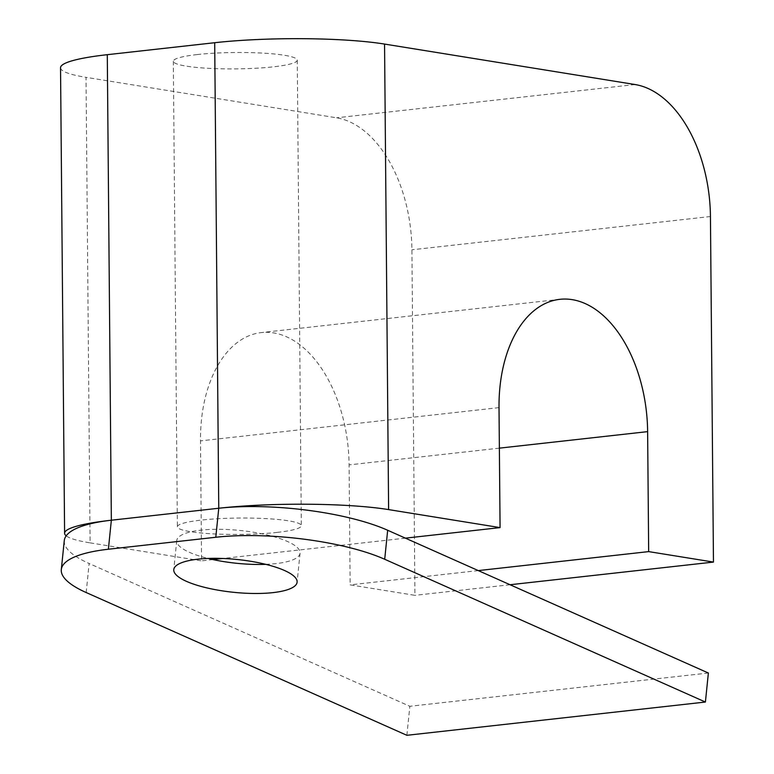 <?xml version="1.0" encoding="UTF-8"?>
<svg xmlns="http://www.w3.org/2000/svg" width="774" height="774" viewBox="0 0 774 774"><rect width="100%" height="100%" fill="white"/><g stroke="black" fill="none" stroke-linecap="round" stroke-linejoin="round"><path stroke-width="0.58" stroke-dasharray="3.87 2.9" d="M277.392 532.377A61.978 8.195 -0.5 0 1 212.153 533.828A61.978 8.195 -0.5 0 1 177.381 526.775A61.978 8.195 -0.5 0 1 201.308 520.089A61.978 8.195 -0.5 0 1 266.556 518.638A61.978 8.195 -0.5 0 1 301.328 525.691A61.978 8.195 -0.5 0 1 277.392 532.377M197.254 54.557A61.978 8.195 179.5 0 0 173.318 61.243A61.978 8.195 179.5 0 0 208.09 68.296A61.978 8.195 179.5 0 0 273.328 66.845A61.978 8.195 179.5 0 0 297.264 60.159A61.978 8.195 179.5 0 0 262.492 53.096A61.978 8.195 179.5 0 0 197.254 54.557M265.763 564.343A61.978 16.506 -174.2 0 0 275.96 563.607A61.978 16.506 -174.2 0 0 300.06 553.187A61.978 16.506 -174.2 0 0 266.43 534.776A61.978 16.506 -174.2 0 0 200.853 530.161A61.978 16.506 -174.2 0 0 176.753 540.581A61.978 16.506 -174.2 0 0 208.08 558.441M64.281 540.552A121.054 32.227 -174.2 0 0 89.145 563.511L86.175 592.536M406.872 735.3L409.843 706.285L89.145 563.511M708.374 673.022L409.843 706.285M60.536 67.735A121.054 16.012 179.5 0 0 86.03 77.332L90.094 542.864A121.054 16.012 -0.5 0 1 66.177 535.821M213.024 559.583L201.54 560.869L200.495 440.88A121.054 73.54 -96.4 0 1 261.389 332.578A121.054 73.54 -96.4 0 1 349.093 464.884L350.138 584.873L414.932 595.332L411.913 249.789A121.054 73.54 83.6 0 0 336.564 117.803L86.03 77.332M405.412 538.153L222.96 558.48M478.284 570.593L350.138 584.873M510.056 584.738L414.932 595.332M90.094 542.864L201.54 560.869M635.096 84.54L336.564 117.803M499.017 407.627L200.495 440.88M499.375 448.146L349.093 464.884M710.445 216.527L411.913 249.789M173.318 61.243L177.381 526.775M176.753 540.581L173.782 569.596M300.06 553.187L297.1 582.212M297.264 60.159L301.328 525.691M559.921 299.315L261.389 332.578"/><path stroke-width="1.16" d="M272.999 592.623A61.978 16.506 5.8 0 1 207.413 588.017A61.978 16.506 5.8 0 1 173.782 569.596A61.978 16.506 5.8 0 1 197.883 559.186A61.978 16.506 5.8 0 1 263.46 563.791A61.978 16.506 5.8 0 1 297.1 582.212A61.978 16.506 5.8 0 1 272.999 592.623M208.08 558.441A61.978 16.506 -174.2 0 0 265.763 564.343M705.404 702.037L384.707 559.273L387.668 530.258L708.374 673.022L705.404 702.037L406.872 735.3L86.175 592.536A121.054 32.227 5.8 0 1 61.31 569.567A121.054 32.227 5.8 0 1 108.379 549.23L111.35 520.215A121.054 32.227 -174.2 0 0 64.281 540.552L61.31 569.567M387.668 530.258A121.054 32.227 -174.2 0 0 218.761 508.247L215.791 537.262L108.379 549.23M214.698 42.715L218.761 508.247L111.35 520.215L107.286 54.683A121.054 16.012 179.5 0 0 60.536 67.735L64.6 533.276A121.054 16.012 -0.5 0 1 111.35 520.215L218.761 508.247A121.054 16.012 -0.5 0 1 388.616 509.602L384.552 44.07A121.054 16.012 179.5 0 0 214.698 42.715L107.286 54.683M215.791 537.262A121.054 32.227 5.8 0 1 384.707 559.273M66.177 535.821A121.054 16.012 -0.5 0 1 64.6 533.276M384.552 44.07L635.096 84.54A121.054 73.54 -96.4 0 1 710.445 216.527L713.464 562.079L510.056 584.738M713.464 562.079L648.67 551.61L647.625 431.631A121.054 73.54 83.6 0 0 559.921 299.315A121.054 73.54 83.6 0 0 499.017 407.627L500.072 527.607L405.412 538.153M222.96 558.48L213.024 559.583M648.67 551.61L478.284 570.593M500.072 527.607L388.616 509.602M647.625 431.631L499.375 448.146"/></g></svg>
